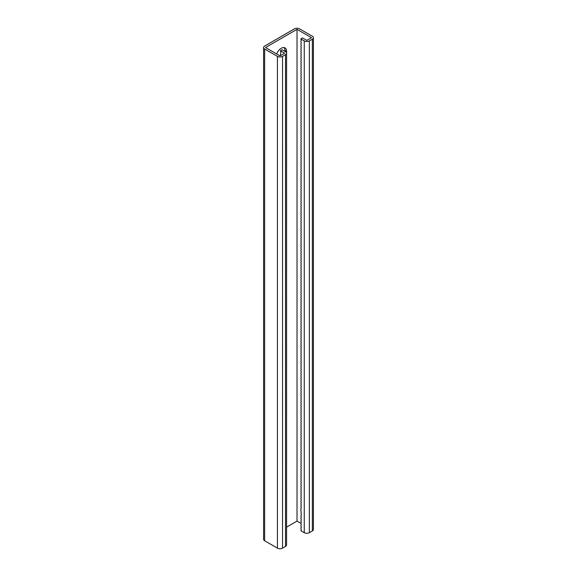 <?xml version="1.0" encoding="UTF-8"?>
<svg xmlns="http://www.w3.org/2000/svg" width="577" height="577" viewBox="0 0 577 577"><rect width="100%" height="100%" fill="white"/><g stroke="black" fill="none" stroke-linecap="round" stroke-linejoin="round"><path stroke-width="0.87" d="M304.259 532.658A3.613 2.084 180 0 0 309.366 532.658L312.352 530.941A3.613 2.084 180 0 0 313.405 529.462L313.405 37.7A3.613 2.084 180 0 0 312.352 36.228L299.571 28.85A3.613 2.084 180 0 0 294.465 28.85L264.648 46.059A3.613 2.084 0 0 0 263.595 47.538A3.613 2.084 0 0 0 264.648 49.009L277.429 56.387A3.613 2.084 0 0 0 282.535 56.387L285.521 54.664A3.613 2.084 0 0 0 286.574 53.192A3.613 2.084 0 0 0 285.521 51.714L282.11 49.752L280.408 50.733L284.67 53.192L279.982 55.897L265.499 47.538L297.018 29.34L311.501 37.7L306.813 40.404L302.557 37.945L300.848 38.933L301.295 40.412L300.848 41.393L301.295 42.871L300.848 43.852L301.295 45.331L300.848 46.304L301.295 47.79L300.848 48.764L301.295 50.249L300.848 51.223L301.295 52.709L300.848 53.683L301.295 55.168L300.848 56.142L301.295 57.628L300.848 58.602L301.295 60.087L300.848 61.061L301.295 62.547L300.848 63.52L301.295 65.006L300.848 65.98L301.295 67.459L300.848 68.439L301.295 69.918L300.848 70.899L301.295 72.377L300.848 73.351L301.295 74.837L300.848 75.811L301.295 77.296L300.848 78.27L301.295 79.756L300.848 80.73L301.295 82.215L300.848 83.189L301.295 84.675L300.848 85.648L301.295 87.134L300.848 88.108L301.295 89.594L300.848 90.567L301.295 92.053L300.848 93.027L301.295 94.505L300.848 95.486L301.295 96.965L300.848 97.946L301.295 99.424L300.848 100.398L301.295 101.884L300.848 102.857L301.295 104.343L300.848 105.317L301.295 106.803L300.848 107.776L301.295 109.262L300.848 110.236L301.295 111.722L300.848 112.695L301.295 114.181L300.848 115.155L301.295 116.641L300.848 117.614L301.295 119.1L300.848 120.074L301.295 121.552L300.848 122.533L301.295 124.012L300.848 124.993L301.295 126.471L300.848 127.445L301.295 128.931L300.848 129.904L301.295 131.39L300.848 132.364L301.295 133.85L300.848 134.823L301.295 136.309L300.848 137.283L301.295 138.768L300.848 139.742L301.295 141.228L300.848 142.202L301.295 143.687L300.848 144.661L301.295 146.147L300.848 147.121L301.295 148.599L300.848 149.58L301.295 151.059L300.848 152.04L301.295 153.518L300.848 154.492L301.295 155.978L300.848 156.951L301.295 158.437L300.848 159.411L301.295 160.896L300.848 161.87L301.295 163.356L300.848 164.33L301.295 165.815L300.848 166.789L301.295 168.275L300.848 169.249L301.295 170.734L300.848 171.708L301.295 173.194L300.848 174.167L301.295 175.646L300.848 176.627L301.295 178.105L300.848 179.086L301.295 180.565L300.848 181.539L301.295 183.024L300.848 183.998L301.295 185.484L300.848 186.458L301.295 187.943L300.848 188.917L301.295 190.403L300.848 191.376L301.295 192.862L300.848 193.836L301.295 195.322L300.848 196.295L301.295 197.781L300.848 198.755L301.295 200.241L300.848 201.214L301.295 202.693L300.848 203.674L301.295 205.152L300.848 206.133L301.295 207.612L300.848 208.585L301.295 210.071L300.848 211.045L301.295 212.531L300.848 213.504L301.295 214.99L300.848 215.964L301.295 217.45L300.848 218.423L301.295 219.909L300.848 220.883L301.295 222.369L300.848 223.342L301.295 224.828L300.848 225.802L301.295 227.288L300.848 228.261L301.295 229.74L300.848 230.721L301.295 232.199L300.848 233.18L301.295 234.659L300.848 235.632L301.295 237.118L300.848 238.092L301.295 239.578L300.848 240.551L301.295 242.037L300.848 243.011L301.295 244.497L300.848 245.47L301.295 246.956L300.848 247.93L301.295 249.415L300.848 250.389L301.295 251.875L300.848 252.849L301.295 254.334L300.848 255.308L301.295 256.787L300.848 257.768L301.295 259.246L300.848 260.227L301.295 261.706L300.848 262.679L301.295 264.165L300.848 265.139L301.295 266.624L300.848 267.598L301.295 269.084L300.848 270.058L301.295 271.543L300.848 272.517L301.295 274.003L300.848 274.977L301.295 276.462L300.848 277.436L301.295 278.922L300.848 279.895L301.295 281.381L300.848 282.355L301.295 283.834L300.848 284.814L301.295 286.293L300.848 287.274L301.295 288.752L300.848 289.726L301.295 291.212L300.848 292.186L301.295 293.671L300.848 294.645L301.295 296.131L300.848 297.105L301.295 298.59L300.848 299.564L301.295 301.05L300.848 302.023L301.295 303.509L300.848 304.483L301.295 305.969L300.848 306.942L301.295 308.428L300.848 309.402L301.295 310.88L300.848 311.861L301.295 313.34L300.848 314.321L301.295 315.799L300.848 316.773L301.295 318.259L300.848 319.232L301.295 320.718L300.848 321.692L301.295 323.178L300.848 324.151L301.295 325.637L300.848 326.611L301.295 328.097L300.848 329.07L301.295 330.556L300.848 331.53L301.295 333.016L300.848 333.989L301.295 335.475L300.848 336.449L301.295 337.927L300.848 338.908L301.295 340.387L300.848 341.368L301.295 342.846L300.848 343.82L301.295 345.306L300.848 346.279L301.295 347.765L300.848 348.739L301.295 350.225L300.848 351.198L301.295 352.684L300.848 353.658L301.295 355.143L300.848 356.117L301.295 357.603L300.848 358.577L301.295 360.062L300.848 361.036L301.295 362.522L300.848 363.496L301.295 364.974L300.848 365.955L301.295 367.434L300.848 368.414L301.295 369.893L300.848 370.867L301.295 372.353L300.848 373.326L301.295 374.812L300.848 375.786L301.295 377.271L300.848 378.245L301.295 379.731L300.848 380.705L301.295 382.19L300.848 383.164L301.295 384.65L300.848 385.624L301.295 387.109L300.848 388.083L301.295 389.569L300.848 390.542L301.295 392.028L300.848 393.002L301.295 394.48L300.848 395.461L301.295 396.94L300.848 397.914L301.295 399.399L300.848 400.373L301.295 401.859L300.848 402.833L301.295 404.318L300.848 405.292L301.295 406.778L300.848 407.751L301.295 409.237L300.848 410.211L301.295 411.697L300.848 412.67L301.295 414.156L300.848 415.13L301.295 416.616L300.848 417.589L301.295 419.075L300.848 420.049L301.295 421.527L300.848 422.508L301.295 423.987L300.848 424.961L301.295 426.446L300.848 427.42L301.295 428.906L300.848 429.879L301.295 431.365L300.848 432.339L301.295 433.825L300.848 434.798L301.295 436.284L300.848 437.258L301.295 438.744L300.848 439.717L301.295 441.203L300.848 442.177L301.295 443.663L300.848 444.636L301.295 446.122L300.848 447.096L301.295 448.574L300.848 449.555L301.295 451.034L300.848 452.007L301.295 453.493L300.848 454.467L301.295 455.953L300.848 456.926L301.295 458.412L300.848 459.386L301.295 460.872L300.848 461.845L301.295 463.331L300.848 464.305L301.295 465.79L300.848 466.764L301.295 468.25L300.848 469.224L301.295 470.709L300.848 471.683L301.295 473.169L300.848 474.143L301.295 475.621L300.848 476.602L301.295 478.081L300.848 479.054L301.295 480.54L300.848 481.514L301.295 482.999L300.848 483.973L301.295 485.459L300.848 486.433L301.295 487.918L300.848 488.892L301.295 490.378L300.848 491.352L301.295 492.837L300.848 493.811L301.295 495.297L300.848 496.27L301.295 497.756L300.848 498.73L301.295 500.216L300.848 501.189L301.295 502.668L300.848 503.649L301.295 505.127L300.848 506.101L301.295 507.587L300.848 508.561L301.295 514.965L300.848 515.939L301.295 517.425L300.848 518.398L301.295 519.884L300.848 520.858L301.295 522.344L300.848 523.317L301.295 524.803L300.848 525.777L301.295 527.263L300.848 528.236L301.295 529.715L300.848 530.696L304.259 532.658L304.259 40.895L300.848 38.933M276.664 53.978A7.53 4.349 -60 0 1 285.024 47.898A7.53 4.349 -60 0 1 286.581 51.346L286.581 68.562A7.53 4.349 -60 0 1 286.574 68.865M286.574 100.232A7.53 4.349 -60 0 1 286.581 100.521L286.581 117.737A7.53 4.349 -60 0 1 286.574 118.04M286.574 198.582A7.53 4.349 -60 0 1 286.581 198.877L286.581 216.087A7.53 4.349 -60 0 1 286.574 216.389M286.574 247.757A7.53 4.349 -60 0 1 286.581 248.052L286.581 265.261A7.53 4.349 -60 0 1 286.574 265.564M286.574 149.407A7.53 4.349 -60 0 1 286.581 149.703L286.581 166.912A7.53 4.349 -60 0 1 286.574 167.215M286.574 527.133L297.018 521.103L300.848 523.317M297.018 29.34L297.018 521.103M286.574 511.446A7.53 4.349 120 0 0 286.581 511.143L286.581 493.934A7.53 4.349 120 0 0 286.574 493.638M286.574 462.271A7.53 4.349 120 0 0 286.581 461.968L286.581 444.759A7.53 4.349 120 0 0 286.574 444.463M286.574 363.921A7.53 4.349 120 0 0 286.581 363.618L286.581 346.402A7.53 4.349 120 0 0 286.574 346.113M286.574 314.739A7.53 4.349 120 0 0 286.581 314.443L286.581 297.227A7.53 4.349 120 0 0 286.574 296.931M286.574 413.096A7.53 4.349 120 0 0 286.581 412.793L286.581 395.584A7.53 4.349 120 0 0 286.574 395.288M284.072 47.581A7.53 4.349 -60 0 1 284.879 50.365L284.879 51.346M313.405 37.7A3.613 2.084 180 0 1 312.352 39.178L309.366 40.895A3.613 2.084 180 0 1 304.259 40.895M280.408 50.733L280.848 52.218L280.408 55.652M263.595 47.538L263.595 539.3A3.613 2.084 0 0 0 264.648 540.772L277.429 548.15A3.613 2.084 0 0 0 282.535 548.15L285.521 546.426A3.613 2.084 0 0 0 286.574 544.955L286.574 53.192M312.352 530.941L312.352 39.178M309.366 532.658L309.366 40.895M286.581 51.346L284.879 50.365M264.648 540.772L264.648 49.009M277.429 548.15L277.429 56.387M282.535 548.15L282.535 56.387M285.521 546.426L285.521 54.664"/></g></svg>
